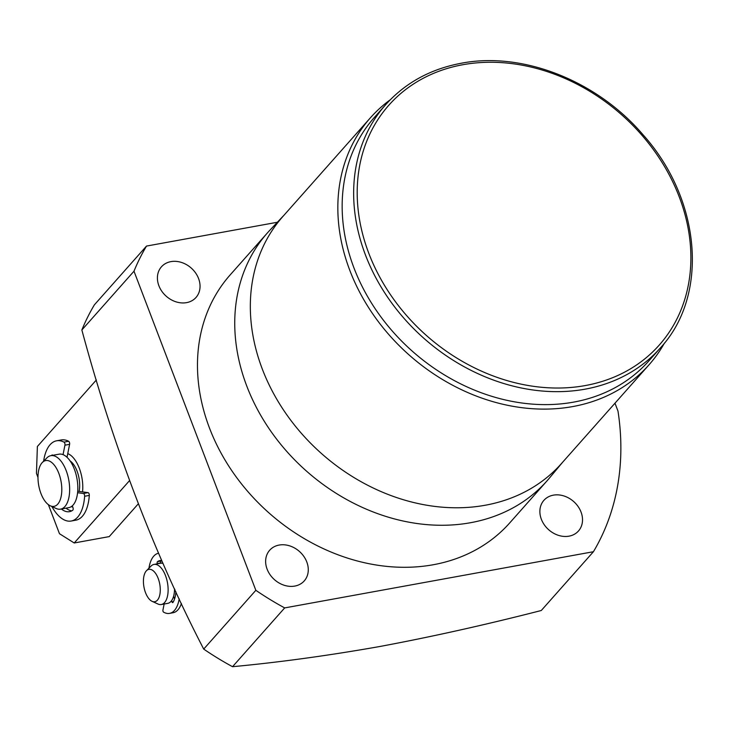 <?xml version="1.0" encoding="UTF-8"?>
<svg xmlns="http://www.w3.org/2000/svg" width="729" height="729" viewBox="0 0 729 729"><rect width="100%" height="100%" fill="white"/><g stroke="black" fill="none" stroke-linecap="round" stroke-linejoin="round"><path stroke-width="1.09" d="M51.877 506.527A40.769 19.893 -100.3 0 0 71.196 521.025L75.862 520.169A40.769 19.893 -100.3 0 0 82.386 516.25A40.769 19.893 -100.3 0 0 89.302 495.419A2.041 0.993 -100.3 0 0 88.054 492.64L78.459 491.337M63.049 454.641L64.936 445.182A2.041 0.993 -100.3 0 0 63.952 442.111A40.769 19.893 -100.3 0 0 56.598 440.799A40.769 19.893 -100.3 0 0 50.082 444.726A40.769 19.893 -100.3 0 0 43.622 461.175M71.196 521.025A40.769 19.893 -100.3 0 0 77.711 517.098A40.769 19.893 -100.3 0 0 84.628 496.267A2.041 0.993 -100.3 0 0 83.388 493.487L77.584 492.704M67.022 457.283L69.61 444.335A2.041 0.993 -100.3 0 0 68.617 441.264A40.769 19.893 -100.3 0 0 61.263 439.952L56.598 440.799M51.622 455.525A31.256 15.254 79.7 0 1 51.732 455.333A2.041 0.993 79.7 0 1 51.832 455.197A2.041 0.993 79.7 0 1 52.16 454.996A2.041 0.993 79.7 0 1 52.834 455.306M72.299 505.853L72.918 507.475A2.041 0.993 79.7 0 1 72.709 510.273A31.256 15.254 79.7 0 1 69.492 511.667A31.256 15.254 79.7 0 1 61.354 508.997M71.761 510.865A31.256 15.254 79.7 0 1 66.02 508.149M42.009 462.824A23.255 11.345 -100.3 0 0 38.81 485.915A23.255 11.345 -100.3 0 0 50.228 505.771A23.255 11.345 -100.3 0 0 57.773 504.104A23.255 11.345 -100.3 0 0 58.976 473.768A23.255 11.345 -100.3 0 0 42.346 462.459A23.255 11.345 -100.3 0 0 42.009 462.824M50.228 505.771L56.124 508.478A27.183 13.268 -100.3 0 0 60.598 509.143A27.183 13.268 -100.3 0 0 64.936 506.518A27.183 13.268 -100.3 0 0 67.679 475.199A27.183 13.268 -100.3 0 0 50.857 455.661A27.183 13.268 -100.3 0 0 46.911 457.858L42.346 462.459M71.287 506.628A27.183 13.268 -100.3 0 0 72.663 506.801M60.598 509.143L68.763 507.648A27.183 13.268 -100.3 0 0 73.11 505.033A27.183 13.268 -100.3 0 0 75.843 473.713A27.183 13.268 -100.3 0 0 59.031 454.176L50.857 455.661M79.106 491.419A20.558 10.033 -100.3 0 0 70.157 460.983M67.751 453.638A27.183 13.268 79.7 0 1 79.306 468.228A27.183 13.268 79.7 0 1 82.532 491.893M138.264 503.867L109.232 536.608L74.221 542.977L129.507 480.639M74.221 542.977L59.477 533.719L48.378 504.659M37.981 477.413L36.45 473.413L37.379 446.485L96.337 380M72.681 506.855A27.183 13.268 79.7 0 1 71.16 506.71M148.944 568.21A30.572 14.917 79.7 0 1 153.737 556.163A30.572 14.917 79.7 0 1 158.548 553.229M179.197 598.81A30.572 14.917 79.7 0 1 174.468 610.437A30.572 14.917 79.7 0 1 169.575 613.381A30.572 14.917 79.7 0 1 163.569 612.132A1.358 0.665 79.7 0 1 162.931 610.1L164.143 604.013M181.412 603.484A30.572 14.917 79.7 0 1 177.967 609.799A30.572 14.917 79.7 0 1 173.083 612.743L169.575 613.381M157.4 563.799L157.309 563.563A1.358 0.665 -100.3 0 1 157.373 561.767A1.358 0.665 -100.3 0 1 157.446 561.704A23.1 11.272 -100.3 0 1 159.961 560.574A23.1 11.272 -100.3 0 1 161.738 560.537A23.1 11.272 -100.3 0 0 160.945 561.066A1.358 0.665 -100.3 0 0 160.872 561.13A1.358 0.665 -100.3 0 0 160.817 562.925L160.909 563.189M173.575 596.34L174.568 598.937M171.515 600.76L171.935 601.862A1.358 0.665 -100.3 0 0 172.7 602.61A1.358 0.665 -100.3 0 0 172.983 602.391A23.1 11.272 -100.3 0 0 175.871 591.702M146.274 570.925A16.457 8.037 -100.3 0 0 144.005 587.273A16.457 8.037 -100.3 0 0 152.088 601.325A16.457 8.037 -100.3 0 0 157.428 600.14A16.457 8.037 -100.3 0 0 158.275 578.671A16.457 8.037 -100.3 0 0 146.511 570.67A16.457 8.037 -100.3 0 0 146.274 570.925M152.088 601.325L157.983 604.022A20.385 9.951 -100.3 0 0 161.337 604.523A20.385 9.951 -100.3 0 0 164.59 602.564A20.385 9.951 -100.3 0 0 166.64 579.072A20.385 9.951 -100.3 0 0 154.038 564.419A20.385 9.951 -100.3 0 0 151.067 566.059L146.511 570.67M161.337 604.523L167.752 603.357A20.385 9.951 -100.3 0 0 171.014 601.389A20.385 9.951 -100.3 0 0 174.55 588.859M163.023 563.444A20.385 9.951 -100.3 0 0 160.453 563.244L154.038 564.419M174.386 591.975A13.76 6.716 -100.3 0 0 174.951 589.725M553.366 495.155A23.1 18.836 -138.4 0 1 578.042 506.436A23.1 18.836 -138.4 0 1 578.48 530.985A23.1 18.836 -138.4 0 1 569.03 536.161A23.1 18.836 -138.4 0 1 544.353 524.88A23.1 18.836 -138.4 0 1 543.907 500.331A23.1 18.836 -138.4 0 1 553.366 495.155M170.896 261.629A23.1 18.836 -138.4 0 1 195.572 272.91A23.1 18.836 -138.4 0 1 196.01 297.459A23.1 18.836 -138.4 0 1 186.56 302.635A23.1 18.836 -138.4 0 1 161.884 291.354A23.1 18.836 -138.4 0 1 161.446 266.805A23.1 18.836 -138.4 0 1 170.896 261.629M279.134 545.064A23.1 18.836 -138.4 0 1 303.802 556.355A23.1 18.836 -138.4 0 1 304.248 580.904A23.1 18.836 -138.4 0 1 294.789 586.08A23.1 18.836 -138.4 0 1 270.113 574.789A23.1 18.836 -138.4 0 1 269.675 550.24A23.1 18.836 -138.4 0 1 279.134 545.064M562.724 462.131L549.475 478.005A186.852 152.306 -138.4 0 1 547.032 480.848A186.852 152.306 -138.4 0 1 470.56 522.711A186.852 152.306 -138.4 0 1 270.997 431.45A186.852 152.306 -138.4 0 1 267.434 232.888A186.852 152.306 -138.4 0 1 269.958 230.127L284.137 215.073M547.032 480.848L509.762 522.875A186.852 152.306 -138.4 0 1 433.29 564.738A186.852 152.306 -138.4 0 1 233.727 473.476A186.852 152.306 -138.4 0 1 230.164 274.915L267.434 232.888M664.511 342.976A186.177 151.76 -138.4 0 1 648.992 364.846L561.485 463.526A186.177 151.76 -138.4 0 1 485.286 505.233A186.177 151.76 -138.4 0 1 286.451 414.309A186.177 151.76 -138.4 0 1 282.898 216.467L370.405 117.797A186.177 151.76 -138.4 0 1 390.261 99.773M648.992 364.846A186.177 151.76 -138.4 0 1 572.794 406.563A186.177 151.76 -138.4 0 1 373.959 315.63A186.177 151.76 -138.4 0 1 370.405 117.797M573.687 402.107A183.453 149.545 -138.4 0 1 377.75 312.504A183.453 149.545 -138.4 0 1 374.25 117.56L385.741 104.602A183.453 149.545 -138.4 0 0 389.24 299.546A183.453 149.545 -138.4 0 0 585.177 389.149A183.453 149.545 -138.4 0 0 660.255 348.052L648.764 361.01A183.453 149.545 -138.4 0 1 573.687 402.107M284.674 607.913L232.542 666.698C279.398 662.306 328.524 655.571 379.918 646.486C431.923 636.754 485.705 624.762 541.292 610.501L593.424 551.716L284.674 607.913A271.789 221.543 -138.4 0 1 255.843 590.308L133.99 271.206A271.789 221.543 -138.4 0 1 146.502 246.074L277.375 222.254M232.542 666.698A271.789 221.543 -138.4 0 1 203.71 649.092L255.843 590.308M133.99 271.206L81.858 329.982C113.287 446.476 153.91 552.846 203.71 649.092M81.858 329.982A271.789 221.543 -138.4 0 1 94.369 304.859L146.502 246.074M614.975 403.201L617.982 411.074A271.789 221.543 -138.4 0 1 593.424 551.716M68.617 441.264L63.952 442.111M52.679 455.16L51.732 455.333M69.61 444.335L64.936 445.182M89.302 495.419L84.628 496.267M88.054 492.64L83.388 493.487M157.446 561.704L160.945 561.066M157.309 563.563L160.817 562.925M171.935 601.862L173.447 601.58M585.296 385.559A180.737 147.322 -138.4 0 1 368.838 253.4A180.737 147.322 -138.4 0 1 462.787 64.735A180.737 147.322 -138.4 0 1 679.246 196.894A180.737 147.322 -138.4 0 1 585.296 385.559M660.255 348.052C709.217 295.409 701.17 199.391 642.887 134.592C596.878 80.646 522.401 51.312 461.257 63.241C430.529 69.018 405.351 82.814 385.741 104.602"/></g></svg>
